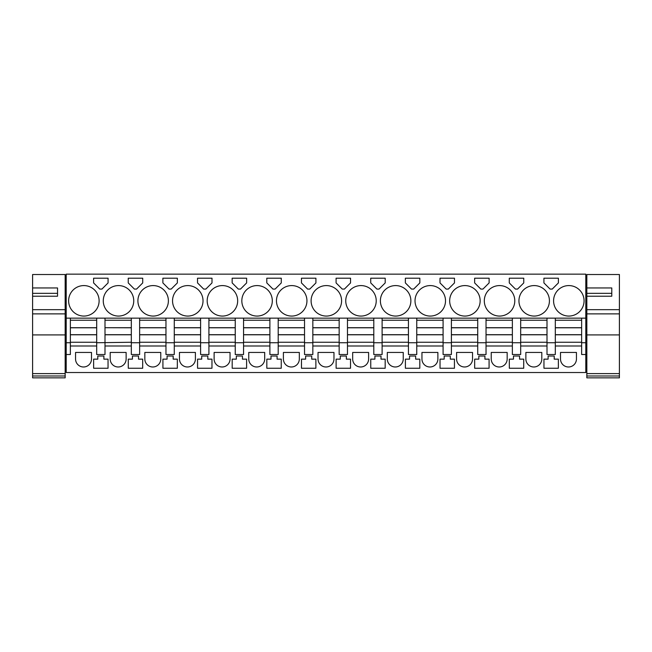 <?xml version="1.0" encoding="UTF-8"?>
<svg xmlns="http://www.w3.org/2000/svg" width="652" height="652" viewBox="0 0 652 652"><rect width="100%" height="100%" fill="white"/><g stroke="black" fill="none" stroke-linecap="round" stroke-linejoin="round"><path stroke-width="0.98" d="M70.359 318.143L66.202 318.143L66.202 274.15L585.798 274.15L585.798 318.143L70.359 318.143L70.359 320.222L96.683 320.222L96.683 342.74L131.321 342.251L131.321 354.517L139.634 354.517L139.634 342.74L131.321 342.74M70.359 320.222L70.359 342.74L66.202 342.74L66.202 318.143M581.641 318.143L581.641 342.74L585.798 342.74L585.798 372.528L66.202 372.528L66.202 342.74M70.359 342.74L70.359 354.517L66.202 354.517M104.996 318.143L104.996 320.222L131.321 320.222L131.321 342.251M96.683 318.143L96.683 320.222M96.683 342.74L96.683 354.517L104.996 354.517L104.996 342.74M131.321 345.992L104.996 345.992M131.321 318.143L131.321 320.222M139.634 318.143L139.634 320.222L165.967 320.222L165.967 354.517L174.28 354.517L174.28 342.74L165.967 342.74M139.634 320.222L139.634 342.74M165.967 345.992L139.634 345.992M165.967 318.143L165.967 320.222M174.28 318.143L174.28 320.222L200.604 320.222L200.604 354.517L208.917 354.517L208.917 342.74L200.604 342.74M174.28 320.222L174.28 342.74M200.604 345.992L174.28 345.992M200.604 318.143L200.604 320.222M208.917 318.143L208.917 320.222L235.242 320.222L235.242 354.517L243.555 354.517L243.555 342.74L235.242 342.74M208.917 320.222L208.917 342.74M235.242 345.992L208.917 345.992M235.242 318.143L235.242 320.222M243.555 318.143L243.555 320.222L269.887 320.222L269.887 354.517L278.2 354.517L278.2 342.74L269.887 342.74M243.555 320.222L243.555 342.74M269.887 345.992L243.555 345.992M269.887 318.143L269.887 320.222M278.2 318.143L278.2 320.222L304.525 320.222L304.525 354.517L312.838 354.517L312.838 342.74L304.525 342.74M278.2 320.222L278.2 342.74M304.525 345.992L278.2 345.992M304.525 318.143L304.525 320.222M312.838 318.143L312.838 320.222L339.162 320.222L339.162 354.517L347.475 354.517L347.475 342.74L339.162 342.74M312.838 320.222L312.838 342.74M339.162 345.992L312.838 345.992M339.162 318.143L339.162 320.222M347.475 318.143L347.475 320.222L373.8 320.222L373.8 354.517L382.113 354.517L382.113 342.74L373.8 342.74M347.475 320.222L347.475 342.74M373.8 345.992L347.475 345.992M373.8 318.143L373.8 320.222M382.113 318.143L382.113 320.222L408.445 320.222L408.445 354.517L416.758 354.517L416.758 342.74L408.445 342.74M382.113 320.222L382.113 342.74M408.445 345.992L382.113 345.992M408.445 318.143L408.445 320.222M416.758 318.143L416.758 320.222L443.083 320.222L443.083 354.517L451.396 354.517L451.396 342.74L443.083 342.74M416.758 320.222L416.758 342.74M443.083 345.992L416.758 345.992M443.083 318.143L443.083 320.222M451.396 318.143L451.396 320.222L477.72 320.222L477.72 354.517L486.033 354.517L486.033 342.74L477.72 342.74M451.396 320.222L451.396 342.74M477.72 345.992L451.396 345.992M477.72 318.143L477.72 320.222M486.033 318.143L486.033 320.222L512.366 320.222L512.366 354.517L520.679 354.517L520.679 342.74L512.366 342.74M486.033 320.222L486.033 342.74M512.366 345.992L486.033 345.992M512.366 318.143L512.366 320.222M520.679 318.143L520.679 320.222L547.004 320.222L547.004 354.517L555.317 354.517L555.317 342.74L547.004 342.74M520.679 320.222L520.679 342.74M547.004 345.992L520.679 345.992M547.004 318.143L547.004 320.222M555.317 318.143L555.317 320.222L581.641 320.222M555.317 320.222L555.317 342.74M581.641 345.992L555.317 345.992M585.798 354.517L581.641 354.517L581.641 342.74M585.798 342.74L585.798 318.143M99.112 300.825A15.24 15.24 0 0 0 83.864 285.584A15.24 15.24 0 0 0 68.623 300.825A15.24 15.24 0 0 0 83.864 316.065A15.24 15.24 0 0 0 99.112 300.825M108.077 278.208L93.603 278.208L93.603 282.919L99.764 289.08L101.924 289.08L108.077 282.919L108.077 278.208L93.603 278.208M484.306 300.825A15.24 15.24 0 0 0 499.546 316.065A15.24 15.24 0 0 0 514.787 300.825A15.24 15.24 0 0 0 499.546 285.584A15.24 15.24 0 0 0 484.306 300.825M509.277 282.919L515.439 289.08L517.598 289.08L523.76 282.919L523.76 278.208L509.277 278.208L509.277 282.919M380.385 300.825A15.24 15.24 0 0 0 395.625 316.065A15.24 15.24 0 0 0 410.866 300.825A15.24 15.24 0 0 0 395.625 285.584A15.24 15.24 0 0 0 380.385 300.825M440.002 282.919L446.164 289.08L448.315 289.08L454.477 282.919L454.477 278.208L440.002 278.208L440.002 282.919M474.64 278.208L474.64 282.919L480.801 289.08L482.961 289.08L489.122 282.919L489.122 278.208L474.64 278.208M449.668 300.825A15.24 15.24 0 0 0 464.909 316.065A15.24 15.24 0 0 0 480.149 300.825A15.24 15.24 0 0 0 464.909 285.584A15.24 15.24 0 0 0 449.668 300.825M419.839 282.919L419.839 278.208L405.365 278.208L405.365 282.919L411.518 289.08L413.678 289.08L419.839 282.919M370.719 282.919L376.88 289.08L379.04 289.08L385.202 282.919L385.202 278.208L370.719 278.208L370.719 282.919M345.747 300.825A15.24 15.24 0 0 0 360.988 316.065A15.24 15.24 0 0 0 376.228 300.825A15.24 15.24 0 0 0 360.988 285.584A15.24 15.24 0 0 0 345.747 300.825M204.761 289.08L205.836 289.08L211.998 282.919L211.998 278.208L197.523 278.208L197.523 282.919L203.685 289.08L204.761 289.08M169.039 289.08L171.199 289.08L177.36 282.919L177.36 278.208L162.878 278.208L162.878 282.919L169.039 289.08M134.402 289.08L136.561 289.08L142.723 282.919L142.723 278.208L128.24 278.208L128.24 282.919L134.402 289.08M246.635 278.208L232.161 278.208L232.161 282.919L238.322 289.08L240.482 289.08L246.635 282.919L246.635 278.208L234.068 278.208M266.798 278.208L266.798 282.919L272.96 289.08L275.12 289.08L281.281 282.919L281.281 278.208L266.798 278.208M343.319 278.208L336.082 278.208L336.082 282.919L342.243 289.08L344.403 289.08L350.556 282.919L350.556 278.208L343.319 278.208L350.556 278.208M315.918 278.208L301.444 278.208L301.444 282.919L307.597 289.08L309.757 289.08L315.918 282.919L315.918 278.208L308.681 278.208M272.308 300.825A15.24 15.24 0 0 0 257.067 285.584A15.24 15.24 0 0 0 241.827 300.825A15.24 15.24 0 0 0 257.067 316.065A15.24 15.24 0 0 0 272.308 300.825M203.025 300.825A15.24 15.24 0 0 0 187.784 285.584A15.24 15.24 0 0 0 172.544 300.825A15.24 15.24 0 0 0 187.784 316.065A15.24 15.24 0 0 0 203.025 300.825M306.945 300.825A15.24 15.24 0 0 0 291.705 285.584A15.24 15.24 0 0 0 276.464 300.825A15.24 15.24 0 0 0 291.705 316.065A15.24 15.24 0 0 0 306.945 300.825M237.67 300.825A15.24 15.24 0 0 0 222.43 285.584A15.24 15.24 0 0 0 207.181 300.825A15.24 15.24 0 0 0 222.43 316.065A15.24 15.24 0 0 0 237.67 300.825M445.512 300.825A15.24 15.24 0 0 0 430.263 285.584A15.24 15.24 0 0 0 415.022 300.825A15.24 15.24 0 0 0 430.263 316.065A15.24 15.24 0 0 0 445.512 300.825M549.424 300.825A15.24 15.24 0 0 0 534.184 285.584A15.24 15.24 0 0 0 518.943 300.825A15.24 15.24 0 0 0 534.184 316.065A15.24 15.24 0 0 0 549.424 300.825M133.75 300.825A15.24 15.24 0 0 0 118.509 285.584A15.24 15.24 0 0 0 103.269 300.825A15.24 15.24 0 0 0 118.509 316.065A15.24 15.24 0 0 0 133.75 300.825M550.076 289.08L552.236 289.08L558.397 282.919L558.397 278.208L543.923 278.208L543.923 282.919L550.076 289.08M168.387 300.825A15.24 15.24 0 0 0 153.147 285.584A15.24 15.24 0 0 0 137.906 300.825A15.24 15.24 0 0 0 153.147 316.065A15.24 15.24 0 0 0 168.387 300.825M584.07 300.825A15.24 15.24 0 0 0 568.829 285.584A15.24 15.24 0 0 0 553.581 300.825A15.24 15.24 0 0 0 568.829 316.065A15.24 15.24 0 0 0 584.07 300.825M341.591 300.825A15.24 15.24 0 0 0 326.35 285.584A15.24 15.24 0 0 0 311.102 300.825A15.24 15.24 0 0 0 326.35 316.065A15.24 15.24 0 0 0 341.591 300.825M96.683 345.992L70.359 345.992M91.492 359.016L91.492 352.439L75.55 352.439L75.55 359.016A7.971 7.971 0 0 0 83.521 366.986A7.971 7.971 0 0 0 91.492 359.016M543.955 368.25L558.365 368.25L558.365 359.146L554.208 359.146L554.208 356.025L548.112 356.025L548.112 359.146L543.955 359.146L543.955 368.25M100.84 356.025L97.792 356.025L97.792 359.146L93.635 359.146L93.635 368.25L108.045 368.25L108.045 359.146L103.888 359.146L103.888 356.025L100.84 356.025M472.529 359.016L472.529 352.439L456.596 352.439L456.596 359.016A7.971 7.971 0 0 0 464.558 366.986A7.971 7.971 0 0 0 472.529 359.016M266.831 368.25L281.248 368.25L281.248 359.146L277.092 359.146L277.092 356.025L270.996 356.025L270.996 359.146L266.831 359.146L266.831 368.25M232.193 359.146L236.35 359.146L236.35 356.025L242.446 356.025L242.446 359.146L246.603 359.146L246.603 368.25L232.193 368.25L232.193 359.146M230.05 352.439L214.117 352.439L214.117 359.016A7.971 7.971 0 0 0 222.079 366.986A7.971 7.971 0 0 0 230.05 359.016L230.05 352.439M201.712 359.146L201.712 356.025L207.809 356.025L207.809 359.146L211.965 359.146L211.965 368.25L197.556 368.25L197.556 359.146L201.712 359.146M110.196 359.016L110.196 352.439L126.129 352.439L126.129 359.016A7.971 7.971 0 0 1 118.159 366.986A7.971 7.971 0 0 1 110.196 359.016M138.526 359.146L138.526 356.025L132.429 356.025L132.429 359.146L128.273 359.146L128.273 368.25L142.682 368.25L142.682 359.146L138.526 359.146M144.834 359.016L144.834 352.439L160.767 352.439L160.767 359.016A7.971 7.971 0 0 1 152.804 366.986A7.971 7.971 0 0 1 144.834 359.016M162.918 368.25L177.328 368.25L177.328 359.146L173.171 359.146L173.171 356.025L167.075 356.025L167.075 359.146L162.918 359.146L162.918 368.25M248.754 359.016A7.971 7.971 0 0 0 256.717 366.986A7.971 7.971 0 0 0 264.688 359.016L264.688 352.439L248.754 352.439L248.754 359.016M346.367 359.146L346.367 356.025L340.271 356.025L340.271 359.146L336.114 359.146L336.114 368.25L350.523 368.25L350.523 359.146L346.367 359.146M318.029 359.016L318.029 352.439L333.971 352.439L333.971 359.016A7.971 7.971 0 0 1 326 366.986A7.971 7.971 0 0 1 318.029 359.016M541.804 359.016L541.804 352.439L525.871 352.439L525.871 359.016A7.971 7.971 0 0 0 533.841 366.986A7.971 7.971 0 0 0 541.804 359.016M481.877 368.25L489.082 368.25L489.082 359.146L484.925 359.146L484.925 356.025L478.829 356.025L478.829 359.146L474.672 359.146L474.672 368.25L481.877 368.25M491.233 359.016A7.971 7.971 0 0 0 499.196 366.986A7.971 7.971 0 0 0 507.166 359.016L507.166 352.439L491.233 352.439L491.233 359.016M299.325 352.439L283.392 352.439L283.392 359.016A7.971 7.971 0 0 0 291.362 366.986A7.971 7.971 0 0 0 299.325 359.016L299.325 352.439M450.287 359.146L450.287 356.025L444.191 356.025L444.191 359.146L440.035 359.146L440.035 368.25L454.444 368.25L454.444 359.146L450.287 359.146M301.477 359.146L305.633 359.146L305.633 356.025L311.729 356.025L311.729 359.146L315.886 359.146L315.886 368.25L301.477 368.25L301.477 359.146M509.318 359.146L509.318 368.25L523.727 368.25L523.727 359.146L519.571 359.146L519.571 356.025L513.474 356.025L513.474 359.146L509.318 359.146M370.752 359.146L370.752 368.25L385.169 368.25L385.169 359.146L381.004 359.146L381.004 356.025L374.908 356.025L374.908 359.146L370.752 359.146M403.246 352.439L387.312 352.439L387.312 359.016A7.971 7.971 0 0 0 395.283 366.986A7.971 7.971 0 0 0 403.246 359.016L403.246 352.439M405.397 359.146L405.397 368.25L419.806 368.25L419.806 359.146L415.65 359.146L415.65 356.025L409.554 356.025L409.554 359.146L405.397 359.146M437.883 352.439L421.95 352.439L421.95 359.016A7.971 7.971 0 0 0 429.921 366.986A7.971 7.971 0 0 0 437.883 359.016L437.883 352.439M576.449 359.016L576.449 352.439L560.508 352.439L560.508 359.016A7.971 7.971 0 0 0 568.479 366.986A7.971 7.971 0 0 0 576.449 359.016M195.404 352.439L179.471 352.439L179.471 359.016A7.971 7.971 0 0 0 187.442 366.986A7.971 7.971 0 0 0 195.404 359.016L195.404 352.439M368.608 352.439L352.675 352.439L352.675 359.016A7.971 7.971 0 0 0 360.637 366.986A7.971 7.971 0 0 0 368.608 359.016L368.608 352.439M211.998 278.208L197.523 278.208M177.36 278.208L162.878 278.208M142.723 278.208L130.147 278.208M281.281 278.208L268.705 278.208M32.6 373.612L32.6 274.516L65.159 274.516L65.159 377.85L32.6 377.85L32.6 373.612L65.159 373.612M32.6 293.335L32.6 296.22L57.539 296.22L57.539 293.335L32.6 293.335M32.6 287.956L57.539 287.956L57.539 296.22M32.6 309.667L65.159 309.667M32.6 375.992L65.159 375.992M586.841 373.612L586.841 274.516L619.4 274.516L619.4 377.85L586.841 377.85L586.841 373.612L619.4 373.612M586.841 293.335L586.841 296.22L611.78 296.22L611.78 293.335L586.841 293.335M586.841 287.956L611.78 287.956L611.78 296.22M586.841 309.667L619.4 309.667M586.841 375.992L619.4 375.992M70.359 342.251L96.683 342.251M70.359 327.703L96.683 327.703M70.359 334.778L96.683 334.778M104.996 320.222L104.996 327.703L131.321 327.703M104.996 327.703L131.321 327.785M131.321 334.778L104.996 334.778L104.996 327.785M104.996 334.778L104.996 342.251M139.634 342.251L165.967 342.251M139.634 327.703L165.967 327.703M139.634 334.778L165.967 334.778M174.28 342.251L200.604 342.251M174.28 327.703L200.604 327.703M174.28 334.778L200.604 334.778M208.917 342.251L235.242 342.251M208.917 327.703L235.242 327.703M208.917 334.778L235.242 334.778M243.555 342.251L269.887 342.251M243.555 327.703L269.887 327.703M243.555 334.778L269.887 334.778M278.2 342.251L304.525 342.251M278.2 327.703L304.525 327.703M278.2 334.778L304.525 334.778M312.838 342.251L339.162 342.251M312.838 327.703L339.162 327.703M312.838 334.778L339.162 334.778M347.475 342.251L373.8 342.251M347.475 327.703L373.8 327.703M347.475 334.778L373.8 334.778M382.113 342.251L408.445 342.251M382.113 327.703L408.445 327.703M382.113 334.778L408.445 334.778M416.758 342.251L443.083 342.251M416.758 327.703L443.083 327.703M416.758 334.778L443.083 334.778M451.396 342.251L477.72 342.251M451.396 327.703L477.72 327.703M451.396 334.778L477.72 334.778M486.033 342.251L512.366 342.251M486.033 327.703L512.366 327.703M486.033 334.778L512.366 334.778M520.679 342.251L547.004 342.251M520.679 327.703L547.004 327.703M520.679 334.778L547.004 334.778M555.317 342.251L581.641 342.251M555.317 327.703L581.641 327.703M555.317 334.778L581.641 334.778M32.6 334.916L65.159 334.916M32.6 313.873L65.159 313.873M586.841 334.916L619.4 334.916M586.841 313.873L619.4 313.873M70.359 327.785L96.683 327.785M70.359 334.688L96.683 334.688M104.996 334.688L131.321 334.688M139.634 327.785L165.967 327.785M139.634 334.688L165.967 334.688M174.28 327.785L200.604 327.785M174.28 334.688L200.604 334.688M208.917 327.785L235.242 327.785M208.917 334.688L235.242 334.688M243.555 327.785L269.887 327.785M243.555 334.688L269.887 334.688M278.2 327.785L304.525 327.785M278.2 334.688L304.525 334.688M312.838 327.785L339.162 327.785M312.838 334.688L339.162 334.688M347.475 327.785L373.8 327.785M347.475 334.688L373.8 334.688M382.113 327.785L408.445 327.785M382.113 334.688L408.445 334.688M416.758 327.785L443.083 327.785M416.758 334.688L443.083 334.688M451.396 327.785L477.72 327.785M451.396 334.688L477.72 334.688M486.033 327.785L512.366 327.785M486.033 334.688L512.366 334.688M520.679 327.785L547.004 327.785M520.679 334.688L547.004 334.688M555.317 327.785L581.641 327.785M555.317 334.688L581.641 334.688M66.202 310.621L65.159 310.621M66.202 331.403L65.159 331.403M66.202 355.373L65.159 355.373M66.202 337.361L65.159 337.361M586.841 331.403L585.798 331.403M586.841 310.621L585.798 310.621M586.841 337.361L585.798 337.361M586.841 355.373L585.798 355.373"/></g></svg>
